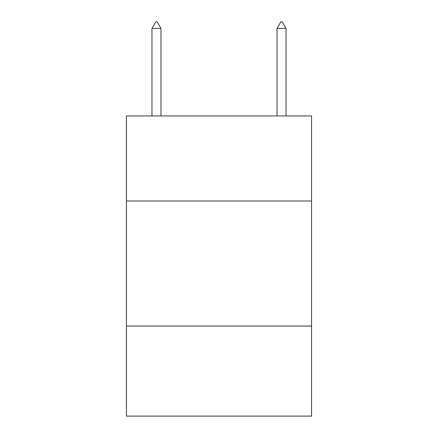 <?xml version="1.0" encoding="UTF-8"?>
<svg xmlns="http://www.w3.org/2000/svg" width="438" height="438" viewBox="0 0 438 438"><rect width="100%" height="100%" fill="white"/><g stroke="black" fill="none" stroke-linecap="round" stroke-linejoin="round"><path stroke-width="0.66" d="M311.549 200.993L311.549 115.95L126.451 115.95L126.451 200.993L311.549 200.993L311.549 416.1L126.451 416.1L126.451 200.993M311.549 326.053L126.451 326.053M160.97 28.404L157.22 21.9L155.72 21.9L151.964 28.404L160.97 28.404L160.97 115.95M151.964 28.404L151.964 115.95M280.78 21.9L282.28 21.9L286.036 28.404L277.03 28.404L280.78 21.9M286.036 115.95L286.036 28.404M277.03 115.95L277.03 28.404"/></g></svg>
